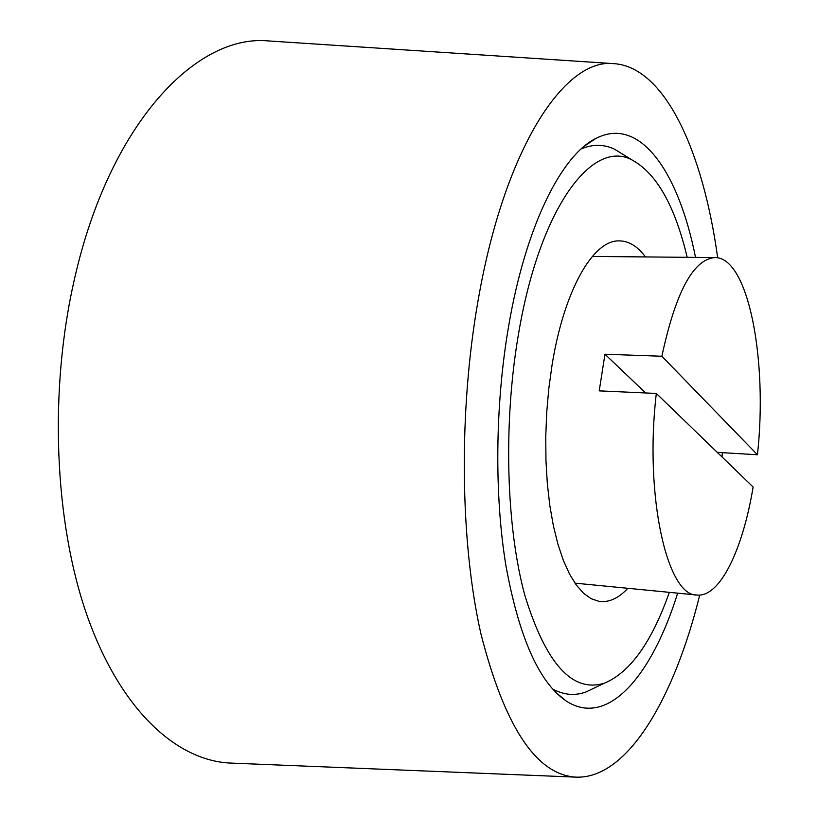 <?xml version="1.0" encoding="UTF-8"?>
<svg xmlns="http://www.w3.org/2000/svg" width="818" height="818" viewBox="0 0 818 818"><rect width="100%" height="100%" fill="white"/><g stroke="black" fill="none" stroke-linecap="round" stroke-linejoin="round"><path stroke-width="1.23" d="M627.835 588.295C618.52 598.336 608.95 602.692 599.113 601.373L591.23 598.735L583.582 593.275L576.281 585.013L569.492 573.991L563.326 560.32L557.917 544.175L553.377 525.8L549.819 505.493L547.324 483.581L545.954 460.493L545.749 436.638L546.71 412.476L548.817 388.478L552.048 365.114C563.96 290.768 592.641 240.911 618.306 240.881C628.224 240.604 637.273 245.952 645.463 256.924M669.349 592.344C651.752 642.15 630.116 672.427 604.441 683.163C572.467 693.163 545.933 663.889 524.839 595.32C506.23 527.15 503.203 424.041 518.234 335.615C539.369 207.649 592.549 138.058 632.273 160.103C656.66 173.508 674.962 205.911 687.181 257.312M595.688 687.345L585.719 692.089C574.604 696.006 563.53 694.952 552.508 688.93M677.662 593.152C651.844 676.087 607.59 728.173 566.076 700.924C539.072 682.539 519.011 637.375 505.882 565.422C494.317 494.931 495.146 405.196 508.469 327.088C525.381 226.76 561.352 155.083 596.015 138.375C640.177 115.686 678.654 172.179 695.525 257.384M581.25 148.866C592.845 144.05 603.97 144.172 614.615 149.244L624.011 155.031M699.727 595.064C674.022 699.104 626.833 780.035 575.166 777.1C535.943 774.145 504.512 726.302 480.861 633.572C460.074 541.659 458.53 411.505 478.08 300.574C504.307 148.641 564.226 58.507 613.132 63.599C664.819 66.166 703.153 151.647 717.672 257.823M232.874 763.174L229.5 763.03C175.788 760.086 120.236 709.451 87.107 615.637C54.182 521.915 48.691 389.654 74.827 277.517C109.817 123.896 195.942 34.244 267.936 40.9L271.3 41.125M722.376 452.661L722.028 456.955M656.322 393.448C644.226 495.493 667.079 596.353 696.946 595.034C719.891 597.559 742.754 549.88 753.122 487.007L656.322 393.448L599.216 390.871L604.972 354.235L661.874 356.249L757.448 454.757C767.877 360.278 748.501 257.026 714.901 257.568C693.306 259.275 675.627 292.169 661.874 356.249M717.274 452.354L757.448 454.757M645.647 392.967L604.972 354.235M604.441 683.163L585.719 692.089M584.563 146.003L596.015 138.375M575.166 777.1L229.5 763.03M613.132 63.599L267.936 40.9M555.504 692.13L566.076 700.924M632.273 160.103L614.615 149.244M574.962 583.142L696.946 595.034M592.344 256.443L714.901 257.568"/></g></svg>
